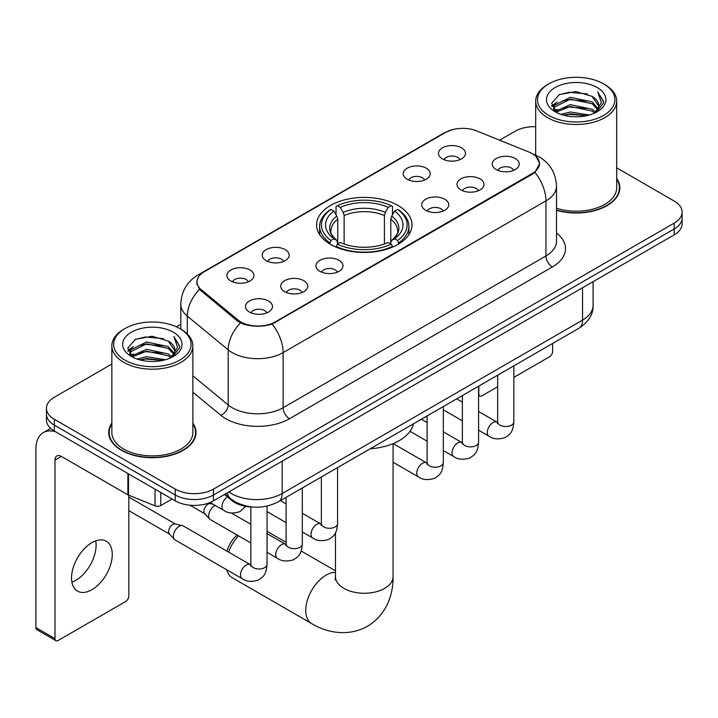 <?xml version="1.0" encoding="UTF-8"?>
<svg xmlns="http://www.w3.org/2000/svg" width="718" height="718" viewBox="0 0 718 718"><rect width="100%" height="100%" fill="white"/><g stroke="black" fill="none" stroke-linecap="round" stroke-linejoin="round"><path stroke-width="1.08" d="M398.005 205.456A47.702 27.535 0 0 0 346.022 199.487A47.702 27.535 0 0 0 316.575 224.931A47.702 27.535 0 0 0 330.549 244.407A47.702 27.535 0 0 0 382.523 250.376A47.702 27.535 0 0 0 411.97 224.931A47.702 27.535 0 0 0 398.005 205.456M407.169 179.222A13.498 7.79 180 0 1 404.485 177.023A13.498 7.79 180 0 1 408.955 167.33A13.498 7.79 180 0 1 426.259 168.2A13.498 7.79 180 0 1 428.933 177.023A13.498 7.79 180 0 1 407.169 179.222M424.616 180.03A8.095 4.676 0 0 0 422.435 177.75A8.095 4.676 0 0 0 414.457 176.565A8.095 4.676 0 0 0 408.811 180.03M266.145 260.643A13.498 7.79 180 0 1 263.461 258.435A13.498 7.79 180 0 1 267.94 248.751A13.498 7.79 180 0 1 285.234 249.622A13.498 7.79 180 0 1 287.918 258.435A13.498 7.79 180 0 1 266.145 260.643M283.592 261.451A8.095 4.676 0 0 0 281.42 259.171A8.095 4.676 0 0 0 273.432 257.986A8.095 4.676 0 0 0 267.787 261.451M230.891 280.998A13.498 7.79 180 0 1 228.207 278.79A13.498 7.79 180 0 1 232.677 269.106A13.498 7.79 180 0 1 249.981 269.977A13.498 7.79 180 0 1 252.655 278.79A13.498 7.79 180 0 1 230.891 280.998M248.338 281.806A8.095 4.676 0 0 0 246.157 279.526A8.095 4.676 0 0 0 238.179 278.342A8.095 4.676 0 0 0 232.533 281.806M442.423 158.866A13.498 7.79 180 0 1 439.739 156.668A13.498 7.79 180 0 1 444.218 146.975A13.498 7.79 180 0 1 461.512 147.845A13.498 7.79 180 0 1 464.196 156.668A13.498 7.79 180 0 1 442.423 158.866M459.87 159.674A8.095 4.676 0 0 0 457.698 157.404A8.095 4.676 0 0 0 449.71 156.219A8.095 4.676 0 0 0 444.065 159.674M460.938 189.92A13.498 7.79 180 0 1 458.264 187.712A13.498 7.79 180 0 1 462.733 178.028A13.498 7.79 180 0 1 480.028 178.89A13.498 7.79 180 0 1 482.711 187.712A13.498 7.79 180 0 1 460.938 189.92M478.385 190.728A8.095 4.676 0 0 0 476.214 188.448A8.095 4.676 0 0 0 468.235 187.263A8.095 4.676 0 0 0 462.58 190.728M425.684 210.266A13.498 7.79 180 0 1 423.01 208.067A13.498 7.79 180 0 1 427.479 198.374A13.498 7.79 180 0 1 444.774 199.245A13.498 7.79 180 0 1 447.458 208.067A13.498 7.79 180 0 1 425.684 210.266M443.132 211.074A8.095 4.676 0 0 0 440.96 208.803A8.095 4.676 0 0 0 432.981 207.619A8.095 4.676 0 0 0 427.327 211.074M319.914 271.332A13.498 7.79 180 0 1 317.239 269.133A13.498 7.79 180 0 1 321.709 259.44A13.498 7.79 180 0 1 339.013 260.311A13.498 7.79 180 0 1 341.687 269.133A13.498 7.79 180 0 1 319.914 271.332M337.361 272.14A8.095 4.676 0 0 0 335.189 269.86A8.095 4.676 0 0 0 327.211 268.676A8.095 4.676 0 0 0 321.565 272.14M284.66 291.688A13.498 7.79 180 0 1 281.986 289.489A13.498 7.79 180 0 1 286.455 279.796A13.498 7.79 180 0 1 303.75 280.666A13.498 7.79 180 0 1 306.433 289.489A13.498 7.79 180 0 1 284.66 291.688M302.107 292.495A8.095 4.676 0 0 0 299.936 290.216A8.095 4.676 0 0 0 291.957 289.031A8.095 4.676 0 0 0 286.303 292.495M249.406 312.043A13.498 7.79 180 0 1 246.732 309.835A13.498 7.79 180 0 1 251.201 300.151A13.498 7.79 180 0 1 268.496 301.021A13.498 7.79 180 0 1 271.18 309.835A13.498 7.79 180 0 1 249.406 312.043M266.854 312.851A8.095 4.676 0 0 0 264.682 310.571A8.095 4.676 0 0 0 256.703 309.386A8.095 4.676 0 0 0 251.049 312.851M496.192 169.565A13.498 7.79 180 0 1 493.517 167.357A13.498 7.79 180 0 1 497.987 157.673A13.498 7.79 180 0 1 515.291 158.534A13.498 7.79 180 0 1 517.965 167.357A13.498 7.79 180 0 1 496.192 169.565M513.639 170.372A8.095 4.676 0 0 0 511.467 168.093A8.095 4.676 0 0 0 503.489 166.908A8.095 4.676 0 0 0 497.843 170.372M529.031 152.081A24.295 14.028 180 0 1 532.28 153.652A24.295 14.028 180 0 1 539.397 163.569A24.295 14.028 180 0 1 532.28 173.496L275.182 321.924A24.295 14.028 180 0 1 238.089 320.057L201.399 289.803A24.295 14.028 180 0 1 197.01 281.752A24.295 14.028 180 0 1 204.127 271.835L445.51 132.471A24.295 14.028 180 0 1 476.635 130.9L529.031 152.081M252.996 507.061A26.997 15.59 180 0 1 231.752 500.428L224.528 494.46M111.855 423.117A43.645 25.202 0 0 0 108.705 432.523A43.645 25.202 0 0 0 121.495 450.339A43.645 25.202 0 0 0 169.062 455.804A43.645 25.202 0 0 0 196.005 432.523A43.645 25.202 0 0 0 192.855 423.117M109.163 434.785A43.645 25.202 0 0 0 109.01 435.458M535.915 156.336L539.712 163.426L534.955 172.32L532.594 174.034L272.131 324.06C262.492 326.968 252.862 326.968 243.231 324.06L237.775 321.305L199.451 289.39L196.687 282.389L197.935 277.92M111.855 364.044L54.353 397.251A26.997 15.59 0 0 0 46.446 408.273L46.446 420.03A26.997 15.59 0 0 0 54.353 431.051L175.264 500.859L175.264 494.98A26.997 15.59 0 0 0 213.452 494.98L674.193 228.97A26.997 15.59 0 0 0 682.1 217.949A26.997 15.59 0 0 1 674.193 228.97L213.452 494.98A26.997 15.59 0 0 1 175.264 494.98L54.353 425.173L175.264 494.98L175.264 489.102A26.997 15.59 0 0 0 213.452 489.102L674.193 223.092A26.997 15.59 0 0 0 682.1 212.07A26.997 15.59 0 0 0 674.193 201.049L616.69 167.85M46.446 414.151A26.997 15.59 0 0 0 54.353 425.173A26.997 15.59 0 0 1 46.446 414.151M556.504 210.311A43.645 25.202 0 0 0 619.84 187.82A43.645 25.202 0 0 0 616.69 178.423M535.691 126.7A26.997 15.59 0 0 0 515.093 131.241L499.602 140.181M180.792 324.249L176.359 326.807M46.446 408.273A26.997 15.59 0 0 0 54.353 419.294L175.264 489.102M195.709 435.458A43.645 25.202 0 0 0 195.556 434.785M619.544 190.764A43.645 25.202 0 0 0 619.392 190.09M175.264 500.859A26.997 15.59 0 0 0 213.452 500.859L674.193 234.849A26.997 15.59 0 0 0 682.1 223.828L682.1 212.07M478.583 393.805L478.825 393.94A4.496 2.594 120 0 0 479.759 396.004A4.496 2.594 120 0 0 482.002 395.78L497.646 386.751M513.846 377.399L549.458 356.837A4.496 2.594 120 0 0 552.645 351.326L552.645 343.446M478.825 393.94L478.825 386.069M548.821 115.445A38.7 22.339 0 0 0 603.551 115.445A38.7 22.339 0 0 0 603.551 83.844L604.825 84.58A40.495 23.38 0 0 1 616.69 101.112A40.495 23.38 0 0 1 591.686 122.715A40.495 23.38 0 0 1 547.556 117.644A40.495 23.38 0 0 1 535.691 101.112A40.495 23.38 0 0 1 547.556 84.58L548.821 83.844A38.7 22.339 0 0 0 548.821 115.445M556.504 208.256A40.495 23.38 0 0 0 616.69 187.82L616.69 101.112M556.504 210.024A43.197 24.942 0 0 0 619.392 187.82A43.197 24.942 0 0 0 616.69 179.141M561.027 114.386L570.37 111.99L589.298 115.024M563.702 115.203L570.37 113.83L586.534 115.715L569.105 114.333L563.89 115.248M555.229 111.362L570.37 104.648L592.099 109.235L595.599 112.134M556.136 112.152L570.37 106.479L592.099 111.066L594.63 113.004M553.955 110.132L553.686 108.328L554.458 105.259L570.37 97.298L592.099 101.884L598.049 108.633M553.757 109.244L554.458 107.099L570.37 99.138L592.099 103.724L597.618 109.513M594.396 113.193A22.5 12.987 0 0 0 598.686 105.555A22.5 12.987 0 0 0 592.099 96.374L598.677 106.004M597.188 87.515A29.698 17.151 0 0 0 555.256 87.479A29.698 17.151 0 0 0 555.059 111.694A29.698 17.151 0 0 0 555.185 111.766A29.698 17.151 0 0 0 597.322 111.694A29.698 17.151 0 0 0 597.188 87.515M592.099 96.374L575.935 91.545L559.322 94.605L551.621 103.302L556.728 112.582M596.236 112.295L603.416 103.186L603.56 101.552L597.717 91.796L601.397 102.728L594.63 113.085M604.825 84.58L603.551 83.844A38.7 22.339 0 0 0 548.821 83.844M597.717 91.796L603.551 101.929M558.936 94.794L569.105 92.281L587.333 93.914M551.909 106.614L555.229 104.011M562.544 100.906L569.105 99.631L586.687 101.076M562.544 108.256L569.105 106.982L586.687 108.427M551.72 105.896L557.168 102.019M554.619 110.832L557.168 109.369M227.005 551.209A19.799 11.434 -60 0 1 237.128 535.054M238.466 535.825A28.801 16.631 120 0 0 228.557 552.106M226.771 569.778A28.801 16.631 120 0 0 232.147 577.685L311.693 623.61A28.801 16.631 -60 0 1 307.277 600.535A28.801 16.631 -60 0 1 326.089 575.154A28.801 16.631 -60 0 1 335.477 572.381M329.688 243.896L330.971 240.485A42.838 24.735 0 0 1 330.971 209.378L333.915 211.074A38.7 22.339 0 0 0 333.915 238.789L336.823 240.44L337.765 243.914M337.765 242.496L337.765 219.232L336.823 216.091L333.915 211.074M336.051 214.763L336.051 206.434L337.334 205.698A42.838 24.735 0 0 1 391.22 205.698L388.267 207.403A38.7 22.339 0 0 0 340.278 207.403L343.186 212.411L344.128 215.553L344.128 244.003M384.426 244.003L384.426 215.553L385.36 212.411L388.267 207.403M370.219 448.768A49.497 28.576 0 0 0 413.415 423.835M336.051 246.364A44.642 25.776 0 0 0 392.495 246.364L391.22 244.156A42.838 24.735 0 0 1 337.334 244.156L336.051 247.136M392.495 247.136L392.495 246.364M330.971 209.378L329.688 210.105A44.642 25.776 0 0 0 319.636 226.403A44.642 25.776 0 0 0 329.688 242.693M391.22 205.698L392.495 206.434L392.495 214.763M337.334 244.156L340.278 242.46A38.7 22.339 0 0 0 388.267 242.46L391.22 244.156M333.915 238.789L330.971 240.485M340.278 207.403L337.334 205.698M336.823 216.091A34.617 19.987 0 0 0 336.823 240.44L336.984 240.548C332.066 235.791 330.065 232.56 330.971 230.864A33.297 19.224 0 0 1 337.765 219.232M398.858 242.693A44.642 25.776 0 0 0 408.91 226.403A44.642 25.776 0 0 0 398.858 210.105L397.584 209.378A42.838 24.735 0 0 1 397.584 240.485L398.858 243.896M397.584 240.485L394.631 238.789A38.7 22.339 0 0 0 394.631 211.074L397.584 209.378M394.631 211.074L391.723 216.091L390.789 219.232L390.789 242.496L391.723 240.44L394.631 238.789M390.789 219.232A33.297 19.224 0 0 1 397.575 230.864C398.481 232.569 396.48 235.8 391.561 240.548L391.723 240.44A34.617 19.987 0 0 0 391.723 216.091M390.789 243.914L390.789 242.496M250.851 542.979L210.356 519.599A8.095 4.676 -60 0 1 209.701 519.069A8.095 4.676 -60 0 1 208.678 515.892A8.095 4.676 -60 0 1 214.404 505.966A8.095 4.676 -60 0 1 215.355 505.508M209.701 519.069L204.648 513.594A5.852 3.375 -60 0 1 203.903 511.297A5.852 3.375 -60 0 1 208.041 504.135A5.852 3.375 -60 0 1 210.401 503.623L213.174 504.251M267.051 506.091L267.051 564.312C266.136 575.737 262.842 576.958 258.309 580.072C251.623 582.145 246.247 581.679 242.172 578.672L175.102 539.954A8.095 4.676 -60 0 1 174.447 539.424A8.095 4.676 -60 0 1 173.424 536.238A8.095 4.676 -60 0 1 179.15 526.321A8.095 4.676 -60 0 1 182.417 525.621A8.095 4.676 -60 0 1 183.198 525.917L250.824 564.94M174.447 539.424L169.394 533.95A5.852 3.375 -60 0 1 168.649 531.652A5.852 3.375 -60 0 1 172.787 524.481A5.852 3.375 -60 0 1 175.147 523.978L182.417 525.621M95.745 540.878A28.801 16.631 -60 0 1 75.749 580.377A28.801 16.631 -60 0 1 71.908 582.172M91.904 589.702A28.801 16.631 120 0 0 110.716 564.321A28.801 16.631 120 0 0 106.3 541.246A28.801 16.631 120 0 0 91.904 542.673A28.801 16.631 120 0 0 73.083 568.046A28.801 16.631 120 0 0 77.499 591.129A28.801 16.631 120 0 0 91.904 589.702M160.787 492.503L160.787 505.544L172.087 499.019M55.699 431.823A35.999 20.786 -120 0 0 43.358 432.577A35.999 20.786 -120 0 0 35.9 449.055L35.9 627.622L54.99 638.643L54.99 460.076A9.002 5.197 60 0 1 56.857 455.957A9.002 5.197 60 0 1 61.353 456.406L127.894 494.819L127.894 473.512M54.99 638.643A4.496 2.594 120 0 0 55.923 640.698L36.833 629.677A4.496 2.594 -60 0 1 35.9 627.622M55.923 640.698A4.496 2.594 120 0 0 58.176 640.474L125.632 601.531A4.496 2.594 120 0 0 128.809 596.021L128.809 495.24M160.787 505.544A4.496 2.594 180 0 1 155.025 505.831L128.495 495.106A4.496 2.594 180 0 1 127.894 494.819M124.995 360.14A38.7 22.339 0 0 0 179.724 360.14A38.7 22.339 0 0 0 179.724 328.539L180.999 329.275A40.495 23.38 0 0 1 192.855 345.807A40.495 23.38 0 0 1 167.859 367.41A40.495 23.38 0 0 1 123.72 362.339A40.495 23.38 0 0 1 111.855 345.807A40.495 23.38 0 0 1 123.72 329.275L124.995 328.539A38.7 22.339 0 0 0 124.995 360.14M111.855 345.807L111.855 432.523A40.495 23.38 0 0 0 123.72 449.055A40.495 23.38 0 0 0 167.859 454.117A40.495 23.38 0 0 0 192.855 432.523L192.855 345.807M111.855 423.844A43.197 24.942 0 0 0 109.163 432.523A43.197 24.942 0 0 0 121.809 450.159A43.197 24.942 0 0 0 168.892 455.562A43.197 24.942 0 0 0 195.556 432.523A43.197 24.942 0 0 0 192.855 423.844M137.201 359.081L146.535 356.693L165.472 359.727M139.866 359.897L146.535 358.524L162.699 360.409M131.376 356.083L146.535 349.343L168.263 353.929L171.764 356.828M132.3 356.846L146.535 351.183L168.263 355.769L170.794 357.699M130.129 354.836L129.859 353.023L130.622 349.953L146.535 341.992L168.263 346.579L174.214 353.328M129.931 353.938L130.622 351.793L146.535 343.832L168.263 348.418L173.792 354.207M170.57 357.887A22.5 12.987 0 0 0 174.86 350.258A22.5 12.987 0 0 0 168.263 341.068L174.842 350.698M173.361 332.219A29.698 17.151 0 0 0 131.421 332.174A29.698 17.151 0 0 0 131.232 356.388A29.698 17.151 0 0 0 131.358 356.46A29.698 17.151 0 0 0 173.487 356.388A29.698 17.151 0 0 0 173.361 332.219M168.263 341.068L152.099 336.248L135.487 339.3L127.786 348.006L132.893 357.277M172.41 356.99L179.581 347.88L179.724 346.255L173.891 336.5L177.57 347.431L170.803 357.779M180.999 329.275L179.724 328.539A38.7 22.339 0 0 0 124.995 328.539M173.891 336.5L179.724 346.623M135.101 339.488L145.278 336.984L163.498 338.618M128.082 351.317L131.403 348.706M138.709 345.6L145.278 344.326L162.851 345.771M138.709 352.951L145.278 351.676L162.851 353.121M140.055 359.942L145.278 359.027L162.681 360.418M127.894 350.59L133.342 346.722M130.784 355.536L133.342 354.064M201.399 289.803L201.399 291.311M238.089 320.057L238.089 321.556M275.182 321.924L275.182 322.651M532.28 173.496L532.28 174.214M231.752 499.62L231.752 500.428M556.504 233.045A45.001 25.983 180 0 1 552.322 266.997L289.498 418.738A9.002 5.197 60 0 1 283.134 407.716L545.958 255.976A35.999 20.786 0 0 0 556.504 241.284L556.504 186.168A35.999 20.786 180 0 1 545.958 200.861A31.502 18.183 -120 0 0 534.955 172.32M289.498 418.738A45.001 25.983 180 0 1 225.856 418.738A45.001 25.983 180 0 1 220.821 415.273L192.855 392.216M240.458 322.974A31.502 21.064 129.5 0 0 228.189 349.828L228.189 404.943A35.999 20.786 0 0 0 232.228 407.716A35.999 20.786 0 0 0 283.134 407.716L283.134 352.61A35.999 20.786 180 0 1 232.228 352.61A35.999 20.786 180 0 1 228.189 349.828L187.308 316.117A35.999 20.786 180 0 1 180.792 304.199L180.792 329.158M556.504 186.168C555.894 173.226 550.203 163.516 539.433 157.054L534.892 154.837A31.502 14.755 112 0 0 533.555 154.442M272.131 324.06A31.502 18.183 60 0 1 283.134 352.61L545.958 200.861L545.958 255.976A9.002 5.197 60 0 0 552.322 266.997M201.255 273.827A31.502 18.183 -120 0 0 197.863 275.084C187.093 281.546 181.403 291.257 180.792 304.199M197.863 275.084L443.185 133.449A31.502 18.183 60 0 1 445.573 132.435M199.451 289.39A31.502 21.064 129.5 0 0 187.308 316.117L187.308 333.996M213.452 489.102L213.452 500.859M674.193 223.092L674.193 234.849M54.353 419.294L54.353 431.051M192.855 375.81L228.189 404.943A9.002 6.022 -50.5 0 1 220.821 415.273M228.854 491.965A35.999 20.786 0 0 0 231.268 493.508A35.999 20.786 0 0 0 282.183 493.508L582.549 320.093A35.999 20.786 0 0 0 593.095 305.392C593.364 314.331 588.598 321.969 578.825 328.332L278.449 501.747A18.004 10.393 60 0 0 282.183 493.508L282.183 461.18M582.549 287.756L582.549 320.093A18.004 10.393 60 0 1 578.825 328.332M227.391 492.808A18.004 12.035 129.5 0 0 230.532 498.66L225.066 494.155M393.069 443.643L393.069 576.626A28.801 16.631 180 0 1 384.642 588.383A28.801 16.631 180 0 1 343.913 588.383A28.801 16.631 180 0 1 335.477 576.626L335.1 580.018M384.426 215.553A33.297 19.224 0 0 0 344.128 215.553M385.36 212.411A34.617 19.987 0 0 0 343.186 212.411M513.846 365.848L513.846 421.834A8.095 4.676 180 0 1 511.099 425.334A8.095 4.676 180 0 1 500.015 425.137A8.095 4.676 180 0 1 497.646 421.834L497.386 423.575L498.104 422.983M513.846 421.834C512.921 433.25 509.627 434.471 505.104 437.594C498.409 439.658 493.033 439.192 488.967 436.194A8.095 4.676 -60 0 1 487.719 429.705A8.095 4.676 -60 0 1 493.015 422.561A8.095 4.676 -60 0 1 493.374 422.372A8.095 4.676 -60 0 1 497.062 422.166L497.619 422.453M478.583 386.203L478.583 442.18A8.095 4.676 180 0 1 475.846 445.69A8.095 4.676 180 0 1 464.761 445.492A8.095 4.676 180 0 1 462.383 442.18L462.123 443.93L462.85 443.338M478.583 442.18C477.667 453.605 474.374 454.826 469.85 457.949C463.155 460.014 457.779 459.547 453.704 456.549A8.095 4.676 -60 0 1 452.466 450.06A8.095 4.676 -60 0 1 457.761 442.916A8.095 4.676 -60 0 1 458.12 442.728A8.095 4.676 -60 0 1 461.809 442.521L462.365 442.809M443.329 406.559L443.329 462.536A8.095 4.676 180 0 1 440.583 466.045A8.095 4.676 180 0 1 429.499 465.847A8.095 4.676 180 0 1 427.129 462.536L426.869 464.286L427.596 463.693M443.329 462.536C442.414 473.961 439.12 475.181 434.587 478.296C427.901 480.369 422.525 479.902 418.45 476.905A8.095 4.676 -60 0 1 417.212 470.416A8.095 4.676 -60 0 1 422.498 463.272A8.095 4.676 -60 0 1 422.866 463.083A8.095 4.676 -60 0 1 426.555 462.877L427.102 463.164M337.568 467.624L337.568 523.601A8.095 4.676 180 0 1 334.821 527.111A8.095 4.676 180 0 1 323.737 526.913A8.095 4.676 180 0 1 321.368 523.601L321.108 525.352L321.826 524.75M337.568 523.601C336.643 535.027 333.349 536.247 328.826 539.362C322.131 541.435 316.755 540.968 312.689 537.97A8.095 4.676 -60 0 1 311.441 531.473A8.095 4.676 -60 0 1 316.737 524.337A8.095 4.676 -60 0 1 317.096 524.14A8.095 4.676 -60 0 1 320.784 523.934L321.341 524.23M302.305 487.98L302.305 543.957A8.095 4.676 180 0 1 299.568 547.466A8.095 4.676 180 0 1 288.483 547.269A8.095 4.676 180 0 1 286.105 543.957L285.845 545.707L286.572 545.106M302.305 543.957C301.389 555.382 298.096 556.603 293.572 559.717C286.877 561.79 281.501 561.323 277.426 558.317A8.095 4.676 -60 0 1 276.188 551.828A8.095 4.676 -60 0 1 281.483 544.693A8.095 4.676 -60 0 1 281.842 544.495A8.095 4.676 -60 0 1 285.531 544.289L286.087 544.585M267.051 564.312A8.095 4.676 180 0 1 264.305 567.821A8.095 4.676 180 0 1 253.221 567.615A8.095 4.676 180 0 1 250.851 564.312L250.591 566.062L251.318 565.461M242.172 578.672A8.095 4.676 -60 0 1 240.934 572.183A8.095 4.676 -60 0 1 246.22 565.048A8.095 4.676 -60 0 1 246.588 564.851A8.095 4.676 -60 0 1 250.277 564.644M210.132 502.492L223.657 510.301A8.095 4.676 -60 0 1 222.365 503.991A8.095 4.676 -60 0 1 227.418 496.847M54.99 460.076L61.353 456.406M128.495 473.853L128.495 495.106M155.025 505.831L155.025 489.173M197.01 281.752L197.01 284.732M539.397 163.569L539.397 165.714M443.185 133.449L451.416 129.958M534.892 154.837L532.935 154.047M278.449 501.747C263.964 509.026 249.478 509.026 235.001 501.747L230.532 498.66M593.095 305.392L593.095 281.671M479.759 396.004L478.583 395.331M619.392 191.428L619.392 187.82M553.686 109.818L553.686 108.328M535.691 155.169L535.691 101.112M393.069 576.626C393.464 593.265 387.137 614.411 367.49 626.284C347.395 637.36 325.918 632.271 311.693 623.61M319.636 234.633L319.636 226.403M408.91 234.633L408.91 226.403M335.477 570.828L301.156 551.02M286.105 542.332L267.051 531.329M335.477 532.828L335.477 576.626M488.967 436.194L478.583 430.199M462.383 420.847L443.329 409.843M497.646 375.2L497.646 421.834M497.062 422.166L478.583 411.495M462.383 402.143L456.684 398.849M453.704 456.549L443.329 450.554M427.129 441.202L410.014 431.321M462.383 395.555L462.383 442.18M461.809 442.521L443.329 431.85M427.129 422.498L421.43 419.204M418.45 476.905L393.069 462.248M427.129 415.91L427.129 462.536M426.555 462.877L393.168 443.598M312.689 537.97L302.305 531.975M286.105 522.623L267.051 511.62M321.368 476.976L321.368 523.601M320.784 523.934L302.305 513.271M286.105 503.919L280.406 500.625M277.426 558.317L267.051 552.33M189.947 505.212L204.854 513.819M286.105 497.332L286.105 543.957M285.531 544.289L267.051 533.627M250.851 524.275L231.304 512.984M209.234 502.842L210.706 503.686M128.809 510.624L169.601 534.174M250.851 506.971L250.851 564.312M128.809 497.116L175.452 524.041M223.657 510.301C227.642 513.289 233.027 513.756 239.794 511.701L245.762 506.352M43.358 432.577L50.637 428.368M195.556 436.131L195.556 432.523M129.859 354.512L129.859 353.023M109.163 436.131L109.163 432.523"/></g></svg>
